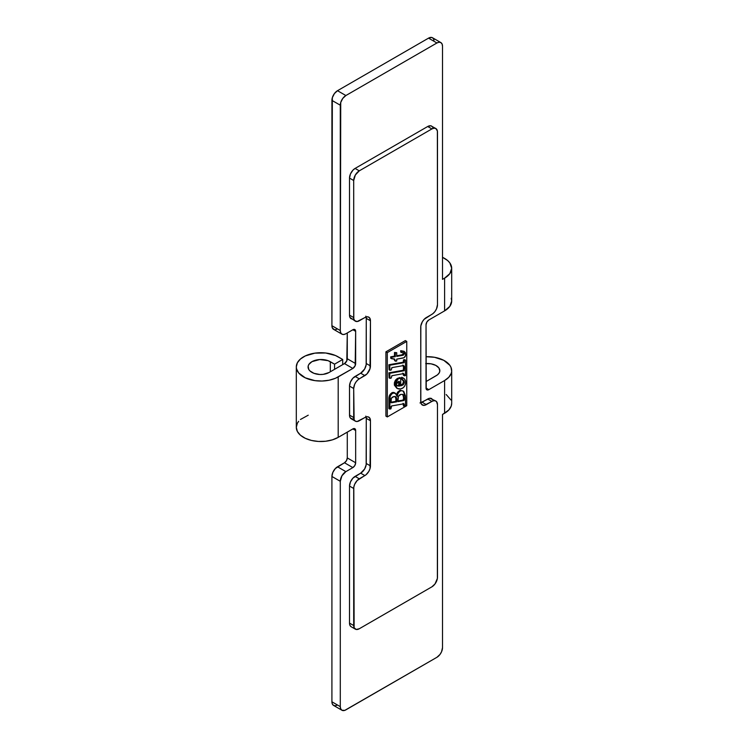 <?xml version="1.0" encoding="UTF-8"?>
<svg xmlns="http://www.w3.org/2000/svg" width="748" height="748" viewBox="0 0 748 748"><rect width="100%" height="100%" fill="white"/><g stroke="black" fill="none" stroke-linecap="round" stroke-linejoin="round"><path stroke-width="1.12" d="M442.507 257.321A24.188 13.969 180 0 1 444.602 258.397A24.188 13.969 180 0 1 451.689 268.27A24.188 13.969 180 0 1 444.602 278.144L442.507 279.35L442.507 46.208L442.507 279.35L444.602 278.144L444.602 310.878L428.819 319.985L444.602 310.878L444.602 278.144L449.847 273.618L451.689 268.27L449.847 262.922L447.613 260.51L442.507 257.321M434.018 40.168L433.186 38.326L431.643 37.437L428.539 38.139L337.498 90.704L334.403 93.584L332.336 97.67L331.916 325.707L332.336 327.933L334.403 329.634M335.366 329.681L337.498 328.933M296.311 366.885A24.534 14.165 180 0 0 311.458 379.975A24.534 14.165 180 0 0 338.199 376.899L338.199 437.365L353.402 428.651L354.833 428.707L355.655 430.511L352.86 428.903A3.946 2.281 -60 0 1 354.833 428.707A3.946 2.281 -60 0 1 355.655 430.511L355.655 462.76L347.278 457.926L346.455 460.675L344.482 462.76A3.946 2.281 120 0 0 347.278 457.926L347.278 432.129L347.278 457.926L355.655 462.76L355.655 430.511L352.86 428.903L338.199 437.365L338.199 376.899L352.86 368.437L355.178 365.66L355.655 331.355L355.655 363.603L347.278 358.76L355.655 363.603A3.946 2.281 -60 0 1 352.86 368.437L344.482 363.603A3.946 2.281 120 0 0 347.278 358.76L347.278 332.963L346.801 360.826L344.482 363.603L329.064 372.504L323.211 374.355L319.845 374.496L313.964 373.327L309.953 370.933L308.728 369.409L308.157 366.099L308.84 364.463L311.953 361.658L319.695 359.545L328.045 360.658L334.571 364.164L342.706 359.47L335.469 355.506L325.632 352.991L314.889 353.14L305.287 355.936L300.453 359.012L297.367 362.771L296.311 366.885L296.582 368.96L298.667 372.943L305.287 377.834L314.889 380.629L322.051 381.031L329.12 380.227L335.469 378.264L352.86 368.437L344.482 363.603L329.064 372.504A11.846 6.844 180 0 1 316.554 374.084A13.034 7.527 180 0 1 308.064 367.025A13.034 7.527 180 0 1 316.105 360.078A13.034 7.527 180 0 1 330.307 361.705L330.307 371.784L330.307 361.705L334.571 364.164L334.571 369.325L334.571 364.164L342.706 359.47L342.706 364.631L342.706 359.47L338.199 356.871A24.534 14.165 180 0 0 311.458 353.795A24.534 14.165 180 0 0 296.311 366.885L296.311 427.351L297.367 423.237L298.667 421.292M341.93 710.245L333.552 705.411A7.901 4.563 120 0 1 331.916 701.792L331.916 476.467A7.901 4.563 120 0 1 337.498 466.789L344.482 462.76L352.86 467.594L354.833 465.518L355.655 462.76A3.946 2.281 -60 0 1 352.86 467.594L345.875 471.633L337.498 466.789L345.875 471.633L341.93 475.793L340.293 481.301L331.916 476.467L340.293 481.301L340.293 706.636L331.916 701.792L340.293 706.636L340.723 708.852L341.93 710.245L344.791 710.366L436.926 657.296L440.02 654.416L441.563 651.751L442.507 647.618L442.507 414.467L442.507 647.618A7.901 4.563 -60 0 1 436.926 657.296L345.875 709.861A7.901 4.563 -60 0 1 341.93 710.245A7.901 4.563 -60 0 1 340.293 706.636L340.293 481.301A7.901 4.563 -60 0 1 345.875 471.633L352.86 467.594L344.482 462.76L335.366 468.519L332.86 472.343L331.916 476.467L331.916 701.792L332.336 704.018L333.552 705.411L335.366 705.766L337.498 705.018M426.033 363.584A12.342 7.125 180 0 1 439.833 370.653A12.342 7.125 180 0 1 436.224 375.692L426.033 381.583L437.412 374.898L439.113 373.056L439.824 371.008L438.898 367.932L435.785 365.379L431.082 363.837L425.687 363.603M440.871 42.589L432.494 37.755A7.901 4.563 120 0 0 428.539 38.139L436.926 42.982A7.901 4.563 -60 0 1 440.871 42.589A7.901 4.563 -60 0 1 442.507 46.208L442.077 43.982L440.871 42.589L439.057 42.234L436.926 42.982L428.539 38.139L337.498 90.704A7.901 4.563 120 0 0 331.916 100.382L331.916 325.707A7.901 4.563 120 0 0 333.552 329.326L341.93 334.16A7.901 4.563 -60 0 1 340.293 330.551L331.916 325.707L340.293 330.551L340.293 105.216L331.916 100.382L340.293 105.216A7.901 4.563 -60 0 1 345.875 95.538L337.498 90.704L345.875 95.538L436.926 42.982L345.875 95.538L342.78 98.418L340.723 102.504L340.293 330.551L340.723 332.767L341.93 334.16L343.743 334.515L345.875 333.767A7.901 4.563 -60 0 1 341.93 334.16M451.222 298.274L451.689 301.005L449.847 306.343L444.602 310.878A24.188 13.969 0 0 0 451.689 301.005L451.689 268.27M426.033 324.819A3.946 2.281 -60 0 1 428.819 319.985L426.846 322.07L426.033 324.819L426.033 388.025L428.819 389.643A3.946 2.281 -60 0 1 426.846 389.839A3.946 2.281 -60 0 1 426.033 388.025L428.819 389.643L444.602 380.526L448.828 377.235L451.222 373.383L451.661 371.345L450.96 367.259L449.847 365.314L443.742 360.302L434.523 357.292L426.033 356.712A24.188 13.969 180 0 1 451.689 370.653A24.188 13.969 180 0 1 444.602 380.526L428.819 389.643L427.267 389.989L426.238 389.138L426.033 324.819M338.199 437.365L332.421 439.843L325.632 441.245L318.442 441.451L311.458 440.441L305.287 438.3L300.453 435.224L297.367 431.465L296.311 427.351A24.534 14.165 0 0 0 311.458 440.441A24.534 14.165 0 0 0 338.199 437.365M300.453 419.478L308.232 415.196M355.655 331.355L352.86 329.737A3.946 2.281 -60 0 1 354.833 329.541A3.946 2.281 -60 0 1 355.655 331.355L352.86 329.737L345.875 333.767L353.402 329.485L354.833 329.541L355.655 331.355M451.689 403.35L451.222 406.108L448.828 409.969L442.507 414.467L444.602 413.261L444.602 380.526L444.602 413.261A24.188 13.969 0 0 0 451.689 403.387L451.689 370.653M450.96 399.993L446.191 394.523M406.753 341.406L387.305 352.626L387.305 416.926L406.753 405.706L406.753 341.406L387.305 352.626L385.912 351.822L405.351 340.592L406.753 341.406L405.351 340.592L385.912 351.822L387.305 352.626L387.305 416.926L385.912 416.122L385.912 351.822L385.912 416.122L387.305 416.926L406.753 405.706L406.753 341.406M404.369 351.476L400.685 350.672L400.685 352.046L400.685 350.672L403.789 351.233L405.388 352.617L405.575 355.571L404.079 357.675L396.73 359.152L396.73 361.004L395.599 361.2L394.766 360.714L393.878 358.741L395.599 361.2L394.71 359.227L390.699 358.208L390.699 356.824L394.495 356.151L394.495 352.467L396.73 352.701L396.73 356.385L402.826 355.309L404.322 353.907L403.63 352.701L401.517 352.532L401.517 351.158L404.369 351.476L405.715 354.356C405.612 356.375 404.743 357.591 403.107 358.021L396.73 359.152L396.73 361.004L395.599 361.2L394.42 359.031M396.73 355.758L402.443 354.711L403.443 353.711L403.153 352.523L404.322 353.907L403.481 353.421L401.994 354.823L402.826 355.309L401.994 354.823L396.73 355.758M394.71 359.227L391.531 358.685L391.531 357.31L390.699 356.824L390.699 358.208L391.531 358.685L391.531 357.31L395.327 356.637L394.495 356.151L390.699 356.824L391.531 357.31L395.327 356.637L395.327 352.944L394.495 352.467L394.495 356.151L395.327 356.637L395.327 352.944L396.73 352.701L394.495 352.467L396.73 352.701L396.73 356.385L403.742 354.963L403.995 353.009L400.685 352.046L401.517 352.532L401.517 351.158L400.685 350.672L404.135 351.495M389.11 369.793L388.895 364.753L403.247 362.2L403.481 359.863L405.519 360.134L405.519 367.511L404.322 367.726L403.658 365.538L392.008 367.605L391.139 370.064L389.951 370.279L389.736 365.239L388.895 364.753L389.11 369.793L389.951 370.279L389.11 369.793M402.826 365.052L403.481 367.24L403.453 365.482M389.11 377.862L388.895 372.831L403.284 370.26L403.481 367.932L405.519 368.203L405.519 375.589L404.322 375.795L403.658 373.607L392.008 375.674L391.139 378.133L389.951 378.348L389.736 373.308L388.895 372.831L389.11 377.862L389.951 378.348L389.11 377.862M402.826 373.121L403.481 375.318L403.453 373.561M396.786 388.203L394.411 385.22L394.439 382.49L395.468 380.152L397.225 378.516L399.881 377.572L397.225 378.516L398.058 378.993L395.851 381.377L395.159 385.117L396.833 388.212L398.525 388.951L400.984 388.829L403.2 387.754L404.79 385.931L405.631 383.649L405.472 380.76L404.303 378.834L402.527 377.731L402.125 379.114L404.116 381.097L404.201 383.154L403.079 384.93L400.722 385.893L400.722 378.058L398.058 378.993L400.722 378.058L399.881 377.572L400.722 378.058L400.722 385.893L403.406 384.612L404.322 382.265L402.125 379.114L402.527 377.731L403.359 378.133L401.695 377.244L403.462 378.348M400.545 385.248L402.405 384.294L403.434 382.359L403.284 380.61L401.695 378.843M402.527 377.731L401.695 377.244L401.283 378.628L401.695 377.244L402.527 377.731C404.472 378.31 405.528 379.928 405.715 382.565C405.22 386.202 403.499 388.324 400.554 388.923L397.225 388.483L395.131 384.481L398.058 378.993L397.225 378.516L394.29 383.995L397.225 388.483M403.069 403.294L403.481 405.986L403.481 404.275L404.322 404.762L403.901 403.78L391.615 405.958L390.933 408.847L389.736 409.062L390.933 408.847L390.97 406.641L391.615 405.958L403.976 403.78L404.322 406.473L405.519 406.258L405.453 395.814L403.789 391.485L401.695 390.606L399.694 391.279L397.908 393.654L397.16 396.459L395.711 393.513L393.149 393.027L391.522 394.093L390.129 396.59L389.736 409.062L388.895 408.576L389.474 395.57L391.905 392.7L393.429 392.41L395.14 393.298M394.084 392.55L392.709 392.448L395.262 393.196L397.16 396.459C397.515 393.42 398.843 391.494 401.143 390.662L403.163 390.98L405.519 397.141L405.519 406.258L404.322 406.473L404.322 404.762L403.415 403.639M396.477 395.056L397.543 392.251L399.956 390.26M420.862 402.779A7.901 4.563 120 0 0 422.124 402.218L426.313 404.631A7.901 4.563 -60 0 1 422.358 405.023A7.901 4.563 -60 0 1 420.722 401.414L420.834 325.922L422.358 321.734L424.172 319.293L432.98 313.59L434.999 311.467L436.542 308.793L437.477 304.67L437.374 130.947L435.841 128.525L434.036 128.179L431.895 128.918L359.283 170.843L355.337 175.013L353.701 180.511L353.804 318.76L354.636 320.602L357.151 321.537L365.959 317.059L367.969 316.862L369.512 317.75L370.456 320.789L370.026 368.652L367.006 373.888L358.199 379.591L356.179 381.714L354.636 384.388L353.701 388.511L354.122 419.759L355.337 421.152L357.151 421.498L365.959 417.029L367.969 416.832L369.512 417.721L370.456 420.759L370.026 468.622L368.82 471.408L365.959 474.83L357.151 480.525L354.636 484.349L353.804 487.154L354.122 627.75L356.179 629.461L359.283 628.75L431.895 586.834L434.999 583.954L437.374 578.475L437.477 404.64L436.542 401.592L434.999 400.704L432.98 400.909L424.172 405.379L421.666 404.453L420.834 402.611L420.722 327.241A7.901 4.563 -60 0 1 426.313 317.563L431.895 314.347A7.901 4.563 -60 0 0 437.477 304.67L437.477 132.144A7.901 4.563 -60 0 0 435.841 128.525A7.901 4.563 -60 0 0 431.895 128.918L427.706 126.506L355.094 168.422A7.901 4.563 120 0 0 349.512 178.099L349.512 315.151A7.901 4.563 120 0 0 351.149 318.76L352.953 319.116M426.313 404.631L431.895 401.414L427.706 398.993L422.124 402.218L426.313 404.631M432.868 399.993L431.652 398.6A7.901 4.563 120 0 0 427.706 398.993L431.895 401.414A7.901 4.563 -60 0 1 435.841 401.022A7.901 4.563 -60 0 1 437.477 404.64L437.477 577.157A7.901 4.563 -60 0 1 431.895 586.834L359.283 628.75A7.901 4.563 -60 0 1 355.337 629.143A7.901 4.563 -60 0 1 353.701 625.534L349.512 623.112A7.901 4.563 120 0 0 351.149 626.731L355.337 629.143M353.701 625.534L353.701 488.481L349.512 486.06L349.512 623.112L353.701 625.534M355.337 421.152A7.901 4.563 -60 0 1 353.701 417.534L349.512 415.112A7.901 4.563 120 0 0 351.149 418.73L355.337 421.152A7.901 4.563 -60 0 0 359.283 420.759L364.865 417.534A7.901 4.563 -60 0 1 368.82 417.141A7.901 4.563 -60 0 1 370.456 420.759L366.268 418.338L366.268 463.489L370.456 465.901L370.456 420.759L366.268 418.338L366.155 464.807L364.631 468.996L360.676 473.157A7.901 4.563 120 0 0 366.268 463.489L370.456 465.901A7.901 4.563 -60 0 1 364.865 475.578L360.676 473.157L355.094 476.383L359.283 478.804L364.865 475.578L360.676 473.157L352.953 478.112L350.447 481.936L349.512 486.06L353.701 488.481A7.901 4.563 -60 0 1 359.283 478.804L355.094 476.383A7.901 4.563 120 0 0 349.512 486.06L349.512 623.112L349.933 625.337L351.149 626.731M365.837 416.122L366.268 418.338A7.901 4.563 120 0 0 366.127 416.973M353.701 417.534L353.701 388.511L349.512 386.09L349.512 415.112L353.701 417.534M355.337 321.182A7.901 4.563 -60 0 1 353.701 317.563L349.512 315.151L349.933 317.367L355.337 321.182A7.901 4.563 -60 0 0 359.283 320.789L364.865 317.563A7.901 4.563 -60 0 1 368.82 317.18A7.901 4.563 -60 0 1 370.456 320.789L366.268 318.377L366.268 363.519L370.456 365.94L370.456 320.789L366.268 318.377L366.155 364.837L364.631 369.026L360.676 373.196A7.901 4.563 120 0 0 366.268 363.519L370.456 365.94A7.901 4.563 -60 0 1 364.865 375.608L360.676 373.196L355.094 376.422L359.283 378.834L364.865 375.608L360.676 373.196L352.953 378.142L350.447 381.966L349.512 386.09L353.701 388.511A7.901 4.563 -60 0 1 359.283 378.834L355.094 376.422A7.901 4.563 120 0 0 349.512 386.09L349.615 416.309L350.447 418.151L352.953 419.086M365.837 316.152L366.268 318.377A7.901 4.563 120 0 0 366.127 317.012M353.701 317.563L353.701 180.511L349.512 178.099L353.701 180.511A7.901 4.563 -60 0 1 359.283 170.843L355.094 168.422L359.283 170.843L431.895 128.918L427.706 126.506L355.094 168.422L352.953 170.151L350.447 173.966L349.512 178.099L349.512 315.151L353.701 317.563M432.868 127.506L431.652 126.113A7.901 4.563 120 0 0 427.706 126.506L430.811 125.795L435.841 128.525M435.841 401.022L429.838 398.245L419.983 402.957M396.73 399.067L396.73 401.826L391.054 402.667L391.326 398.235L393.916 396.562L395.599 396.711L396.505 397.73L395.888 401.339L390.961 402.218L395.888 401.339L396.73 401.826L395.888 401.339L395.888 398.581L396.73 399.067L395.729 396.786L393.616 396.608C391.578 397.216 390.69 398.768 390.933 401.255L391.541 402.742L396.73 401.826L396.73 399.067M403.677 400.591L397.927 401.611L398.394 396.337L400.863 394.411L402.817 394.392L403.845 395.234L404.266 400.171L397.927 400.984L402.845 400.105L403.677 400.591L404.322 399.684L403.481 399.198L402.845 400.105L403.481 399.198L404.322 399.684L404.322 397.599L403.481 397.113L403.481 399.198L403.481 397.113L404.322 397.599L403.181 394.551L401.143 394.355C399.189 394.748 398.114 396.141 397.927 398.544L397.927 401.611L403.677 400.591M403.481 405.986L404.322 406.473L403.481 405.986M400.302 390.185L401.143 390.662L400.302 390.185L396.571 394.645M392.709 392.448C390.054 393.635 388.782 395.879 388.895 399.161L389.736 399.647C389.624 396.365 390.895 394.121 393.551 392.934L392.709 392.448M388.895 399.161L388.895 408.576L389.736 409.062L389.736 399.647L388.895 399.161M390.989 402.424L391.541 402.742L390.989 402.424M395.262 396.599L395.888 398.581L394.991 396.365M402.723 394.364L403.481 397.113L402.704 394.346M399.526 381.901L398.684 381.415L399.526 381.901L398.684 381.415L396.328 384.238L397.328 385.875L399.526 386.108L399.526 381.901L399.526 386.108L397.459 385.94L396.337 384.407L397.123 382.303L399.254 381.415L399.526 381.901L398.684 381.424L398.684 385.622L396.926 385.575M401.283 378.628L404.322 382.265L403.481 381.779L402.564 384.126L403.406 384.612L402.564 384.126L399.881 385.407M399.526 386.108L398.684 385.622L399.526 386.108M396.618 385.463L398.684 385.622L398.684 381.312M403.481 373.916L404.322 374.393L403.658 373.607L391.859 375.711L391.139 378.133L389.951 378.348L389.736 373.308L404.154 370.718L404.322 368.418L405.519 368.203L404.677 367.717L403.481 367.932L404.322 368.418L403.481 367.932L403.481 369.69L404.322 370.166L403.481 369.69L403.322 370.232L404.154 370.718L403.322 370.232L403.873 370.802L403.032 370.325L388.895 372.831L389.736 373.308L404.014 370.774L404.322 368.418L405.519 368.203L405.519 375.589L403.481 375.318L404.322 375.795L404.322 374.393L403.481 373.916M404.322 374.393L403.658 373.607M403.481 365.837L404.322 366.324L403.658 365.538L391.859 367.642L391.139 370.064L389.951 370.279L389.736 365.239L404.154 362.649L404.322 360.349L405.519 360.134L404.677 359.648L403.481 359.863L404.322 360.349L403.481 359.863L403.481 361.611L404.322 362.097L403.481 361.611L403.322 362.163L404.154 362.649L403.322 362.163L403.873 362.733L403.032 362.247L388.895 364.753L389.736 365.239L404.014 362.705L404.322 360.349L405.519 360.134L405.519 367.511L403.481 367.24L404.322 367.726L404.322 366.324L403.481 365.837M404.322 366.324L403.658 365.538M394.43 392.719L395.262 393.196"/></g></svg>
